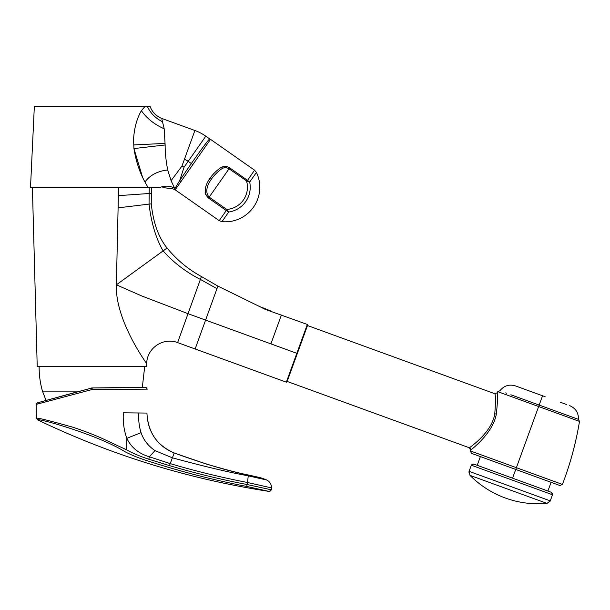 <?xml version="1.0" encoding="UTF-8"?>
<svg xmlns="http://www.w3.org/2000/svg" width="610" height="610" viewBox="0 0 610 610"><rect width="100%" height="100%" fill="white"/><g stroke="black" fill="none" stroke-linecap="round" stroke-linejoin="round"><path stroke-width="0.91" d="M181.742 180.461L181.109 181.361L179.645 180.606L184.083 167.178L181.963 166.072L184.411 159.355A16.317 16.317 -152.5 0 1 188.185 161.322L205.799 136.167L209.688 138.889C208.185 140.056 202.07 148.268 191.326 163.518L192.684 164.83M184.083 167.178L188.185 161.322L191.326 163.518L179.645 180.606L174.841 188.688L171.075 180.682L181.963 166.072M181.109 181.361L179.828 183.191M175.352 189.588L174.841 188.688M171.075 180.682L167.689 169.954C165.928 160.636 165.081 152.309 165.142 144.966L164.181 128.809L161.711 118.416L194.91 130.494A47.023 47.023 0 0 1 205.799 136.167M162.87 187.598L172.424 188.696L175.261 189.725M174.551 188.147C169.74 185.699 164.761 185.516 159.614 187.598L30.5 187.598L34.335 106.605L144.875 106.605L141.436 110.639M111.279 187.598L120.132 187.598M185.341 321.127L188.032 313.692L141.833 295.995L116.373 284.809L167.071 248.026C158.508 237.404 153.24 222.673 151.265 203.831L151.425 187.598L148.085 187.598L144.959 182.001C139.682 172.493 136.007 161.345 133.941 148.565L133.537 139.309C134.253 128.573 136.609 119.476 140.613 112.011L141.406 110.692C146.682 118.317 154.277 124.356 164.181 128.809M161.711 118.416L161.002 118.142C155.664 115.595 152.058 111.752 150.174 106.605L144.875 106.605M149.549 106.605L148.688 106.605M174.757 189.535L173.476 189.062M133.491 141.253L133.537 139.309M142.481 177.014L133.941 148.565L165.142 144.966M148.085 187.598L144.959 182.001C150.029 175.131 157.609 171.113 167.689 169.954M208.521 198.09L209.177 197.144C201.513 188.665 214.186 173.575 222.406 168.375C224.694 167.346 226.905 167.491 229.032 168.795L209.177 197.144L226.722 209.428L226.279 210.541L228.712 212.013A24.987 24.987 0 0 0 249.681 182.062L246.981 181.178L254.538 170.175L210.526 139.354L201.323 152.492L175.184 189.824L219.203 220.645L221.956 221.659A34.549 34.549 0 0 0 256.436 172.416L249.681 182.062L247.233 180.133L246.57 181.078A22.265 22.265 0 0 1 226.722 209.428L226.279 210.541L208.521 198.09C198.692 188.886 213.271 171.761 222.002 166.972C224.602 165.973 227.164 166.271 229.688 167.857L247.233 180.133M205.112 192.188L205.517 194.079M205.631 194.392L208.445 198.037M246.981 181.178L229.032 168.795L229.688 167.857M226.95 209.779L228.712 212.013L221.956 221.659M214.095 173.171L212.532 175.085M210.93 177.251L209.444 179.493M182.138 330.025L179.393 337.65M177.929 341.691L177.601 342.591C163.144 337.002 146.812 348.196 146.697 363.621L146.613 366.48L37.218 366.48L32.406 187.598M262.292 307.875L263.726 308.637M263.772 308.668L264.778 309.14M266.959 310.01L268.766 310.581M290.047 371.963L286.685 381.204L287.15 381.448L307.501 325.542L306.983 325.427L286.334 382.173L177.601 342.591C163.144 337.002 146.812 348.196 146.697 363.621C144.913 361.097 115.061 319.388 116.373 284.809L118.553 187.598M188.032 313.692L296.834 353.32L307.341 324.459L265.731 309.544L217.862 286.098L201.43 276.543L177.601 342.591M118.096 207.858L149.046 204.106C151.272 222.841 155.954 238.426 163.083 250.862C173.522 262.575 185.974 272.09 200.423 279.41L216.962 288.66L217.862 286.098M192.905 348.173L195.139 348.981L216.962 288.66M91.957 389.508L147.277 389.142L146.308 387.701L142.366 387.312L92.125 387.945L142.298 387.609L144.7 366.48M147.277 389.142L92.156 389.508L92.125 387.945L77.295 391.887L42.685 391.887C40.245 383.598 39.063 375.127 39.139 366.48M46.085 400.45L42.738 391.887M42.921 391.887L44.286 391.887M77.127 391.887C36.44 403.096 36.493 403.096 77.295 391.887M307.501 325.542L494.756 393.694C495.686 394.822 495.686 401.555 494.771 413.885C491.66 433.252 468.976 447.832 469.441 447.801L470.394 447.069M287.15 381.448L469.441 447.801L470.6 450.233C470.234 450.264 492.88 433.962 496.357 413.961C497.684 401.121 497.92 394.091 497.074 392.863L494.756 393.694L495.877 393.755M569.877 416.249L539.171 405.07L578.448 419.367L539.171 405.07L538.638 406.534L497.783 391.658L579.5 421.403L538.638 406.534L516.388 467.679L470.356 450.927L562.412 484.432L516.388 467.679L515.74 469.448L471.515 453.352L559.965 485.545L480.39 456.585L515.74 469.448L512.56 478.179L477.211 465.316L512.56 478.179M559.965 485.545L562.412 484.432C570.243 463.996 575.939 442.99 579.5 421.403L578.448 419.367L570.678 416.538M545.142 396.713L515.458 385.909L542.557 395.776L539.171 405.07L510.875 394.777M506.529 393.191L505.705 392.893M539.972 394.838L534.086 392.688M566.438 404.468L560.636 402.356M126.651 449.852C132.767 453.276 140.163 456.402 148.848 459.231L169.443 465.613C195.032 473.185 220.957 479.498 247.21 484.553L271.389 489.822L269.201 491.431L246.692 486.429C213.408 480.024 180.568 471.56 148.169 461.046C138.912 458.148 131.119 454.999 124.806 451.606C95.861 433.862 36.493 417.774 37.568 419.848L36.486 418.163C38.094 417.812 50.134 420.808 72.605 427.153C81.618 430.065 91.119 433.657 101.115 437.934L126.651 449.852L126.827 438.323C123.982 430.424 122.823 421.922 123.334 412.817L146.918 413.069L147.025 414.358C148.123 432.62 157.182 445.498 174.201 452.986L174.201 452.986C204.655 464.019 229.383 471.362 248.377 475.007L256.025 476.677M92.156 389.508L36.15 404.392L37.279 402.875L46.078 400.442L37.462 402.821M269.239 491.439L269.201 491.431C188.498 479.041 111.294 455.182 37.568 419.848C111.264 455.167 188.475 479.033 269.201 491.431L269.201 491.431M169.443 465.613L170.205 463.608L149.313 456.768C138.63 453.581 131.135 447.435 126.827 438.323L141.055 432.665C139.118 426.39 138.356 419.825 138.76 412.985M246.692 486.429L247.584 482.51C221.46 477.462 195.673 471.164 170.205 463.608L172.401 457.828L154.986 450.622C148.131 445.887 143.487 439.901 141.055 432.665M174.201 452.986L172.401 457.828C203.999 466.406 229.276 472.407 248.232 475.823L247.584 482.51L271.557 487.908L271.389 489.822L271.557 487.908C271.419 484.256 269.818 481.625 266.768 480.024L248.232 475.823L248.377 475.007C238.632 473.086 224.45 469.372 205.822 463.874L174.201 452.986C157.525 446.04 148.466 433.146 147.018 414.32M255.308 476.509C258.312 477.363 258.655 476.86 266.013 479.673L266.768 480.024M91.546 389.592L91.134 388.082A3.835 3.835 90 0 1 92.125 387.945L37.279 402.875M551.341 492.293L473.787 464.065L471.324 465.209L469.09 471.347L550.25 500.886L552.485 494.756L551.341 492.293M469.974 475.365C480.093 485.522 491.881 493.078 505.339 498.019C518.828 502.884 532.713 504.676 547.002 503.395L469.974 475.365L469.09 471.347L469.974 475.365C480.093 485.522 491.881 493.078 505.339 498.019C518.828 502.884 532.713 504.676 547.002 503.395L550.25 500.886L547.002 503.395C532.713 504.676 518.828 502.884 505.339 498.019C491.881 493.078 480.093 485.522 469.974 475.365M184.411 159.355L194.91 130.494M133.605 144.928L165.081 143.411M147.437 106.605C150.609 113.376 155.763 118.492 162.9 121.954M226.279 210.541L219.203 220.645M222.406 168.375L222.002 166.972M151.158 203.847L149.046 204.106L149.236 187.598M167.071 248.026C176.625 259.746 188.078 269.254 201.43 276.543M270.901 343.88L281.401 315.019M118.371 195.65L151.272 193.355M494.771 413.885L496.357 413.961M469.441 447.801L470.6 450.233C470.501 448.434 470.112 447.618 469.441 447.801M142.298 387.609L99.895 387.899M148.848 459.231L149.313 456.768L154.986 450.622M552.416 493.269L552.485 494.756L471.324 465.209L472.376 464.103M172.821 188.833L162.939 187.598M254.538 170.175L256.436 172.416M195.139 348.981L184.357 345.062M515.458 385.909C509.182 384.041 503.99 385.665 499.895 390.774L497.783 391.658L497.074 392.863M471.515 453.352L470.356 450.927L470.6 450.233M480.39 456.585L477.211 465.316M547.91 491.042L551.089 482.319M578.448 419.367C578.593 412.817 575.665 408.242 569.656 405.635M271.168 311.153L260.668 306.883M37.568 419.848L36.486 418.163L36.15 404.392L37.423 402.836M271.389 489.822L269.833 491.424M271.557 487.908L271.488 486.605M471.324 465.209L472.315 464.126M552.485 494.756L552.401 493.238M468.892 472.193L469.09 471.347M549.869 501.664L550.25 500.886"/></g></svg>
